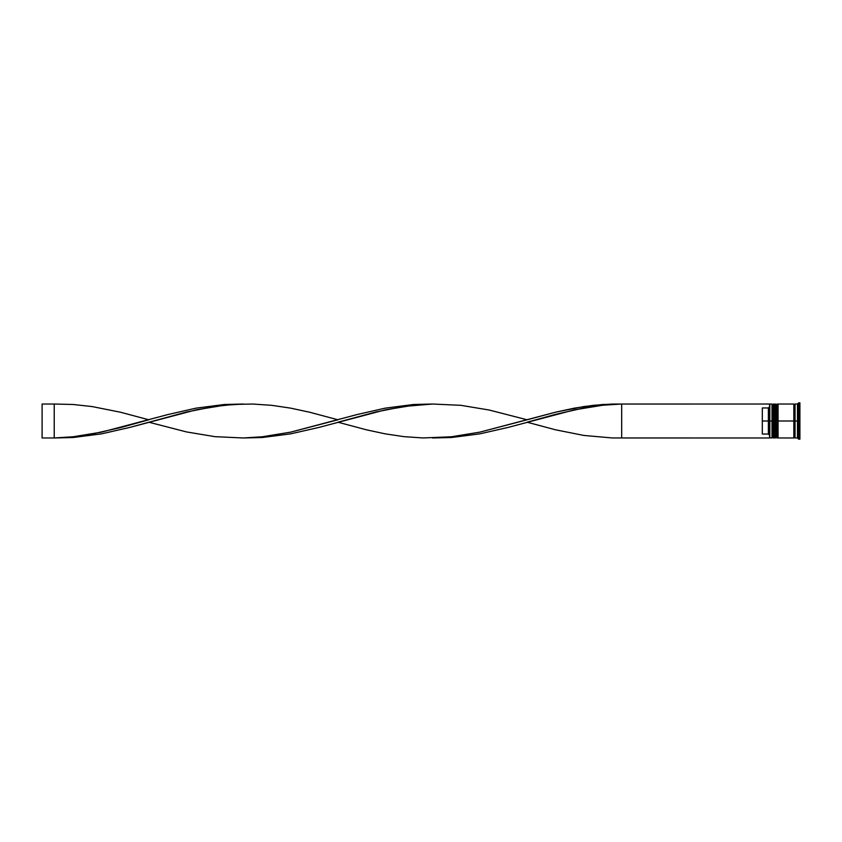 <?xml version="1.0" encoding="UTF-8"?>
<svg xmlns="http://www.w3.org/2000/svg" width="842" height="842" viewBox="0 0 842 842"><rect width="100%" height="100%" fill="white"/><g stroke="black" fill="none" stroke-linecap="round" stroke-linejoin="round"><path stroke-width="1.26" d="M772.745 421L772.745 437.251L772.745 421L772.745 437.251L772.745 421L773.472 421L772.009 421L772.009 437.977L772.009 421L769.588 421L769.588 437.693L769.588 404.307L769.588 421L768.378 421L768.378 407.96L762.315 407.96L762.315 421L769.83 421L769.83 437.977L769.83 421L772.009 421L772.009 404.023L772.009 421L772.745 421L772.745 404.749L772.745 421M774.44 437.251L773.714 437.977L773.714 421L774.44 421L773.714 421L773.472 437.977L773.472 421L773.472 437.977L772.745 437.251L772.009 437.977L769.588 437.735M773.714 421L773.714 404.023L773.714 421M774.44 404.749L773.472 404.023L773.472 421L773.472 404.023L772.745 404.749L772.009 404.023L769.83 404.023L769.83 421L769.588 404.265M776.377 421L776.377 437.251L776.377 421L776.377 437.251L776.377 421L777.103 421L775.65 421L775.65 437.977L775.65 421L774.44 421L774.44 437.977L774.44 421L775.65 421L775.65 404.023L775.65 421L776.377 421L776.377 404.749L776.377 421M778.071 437.251L777.345 437.977L777.345 421L778.071 421L777.345 421L777.103 437.977L777.103 421L777.103 437.977L776.377 437.251L774.44 437.977M777.345 421L777.345 404.023L777.345 421M778.071 404.749L777.103 404.023L777.103 421L777.103 404.023L776.377 404.749L774.44 404.023L774.44 421L774.44 404.023M793.838 437.851L794.448 437.251L794.448 421L795.048 421L794.448 421L794.448 404.749L794.448 421L778.071 421L778.071 437.977L778.071 421L794.448 421L794.448 437.251L795.048 437.851M798.69 421L797.479 421L797.479 437.977L797.479 421L795.048 421L795.048 437.977L795.048 421L797.479 421L797.479 404.023L797.479 421L798.69 421L798.69 439.187L798.69 421L799.9 421L798.69 421L798.69 402.813L798.69 421M793.838 404.023L793.838 437.977L793.838 404.023L778.071 404.023L778.071 421L778.071 404.023M799.9 439.187L799.9 421L799.9 439.187L798.69 439.187L797.479 437.977L795.048 437.977M769.588 406.749L768.378 407.96L768.378 434.04L769.588 435.251L768.378 434.04L768.378 421L762.315 421L762.315 434.04L768.378 434.04L762.315 434.04L762.315 407.96L768.378 407.96L769.588 406.749M799.9 402.813L799.9 421L799.9 402.813L798.69 402.813L797.479 404.023L795.048 404.023L795.048 421L795.048 404.023M769.588 437.977L621.67 437.977L621.67 404.023L769.588 404.023L612.208 404.044L593.294 405.328L574.381 408.138L555.467 412.212L479.803 432.146L451.438 436.766L432.514 437.977L451.438 437.514L479.803 433.862L508.179 427.399L574.381 409.854L602.746 405.234L621.67 404.023L602.746 405.234L583.832 407.981L555.467 414.369L527.092 422.21L555.467 429.788L583.832 435.44L612.208 437.956L769.588 437.977M243.37 404.023L224.456 404.486L196.081 408.138L167.716 414.601L101.514 432.146L73.138 436.766L54.225 437.977L73.138 437.514L101.514 433.862L129.879 427.399L196.081 409.854L224.456 405.234L243.37 404.023M621.67 437.977L621.67 404.023L602.746 404.486L583.832 406.56L555.467 412.212L527.092 419.79L489.265 410.043L460.89 405.328L432.514 404.023L404.149 406.423L375.774 412.001L337.947 422.21L366.312 429.788L385.236 433.862L404.149 436.672L423.063 437.956L451.438 436.766L479.803 432.146L527.092 419.79M148.802 422.21L186.629 431.957L215.005 436.672L243.37 437.977L262.283 436.766L290.658 432.146L337.947 419.79L309.572 412.212L290.658 408.138L271.745 405.328L252.832 404.044L233.918 404.423L215.005 406.423L186.629 412.001L129.879 427.399L101.514 433.862L73.138 437.514L54.225 437.977L73.138 436.766L92.052 434.019L120.427 427.631L148.802 419.79L120.427 412.212L92.052 406.56L73.138 404.486L54.225 404.023L54.225 437.977L42.1 437.977L54.225 437.977L54.225 404.023L42.1 404.023L54.225 404.023M432.514 404.023L413.601 404.486L385.236 408.138L356.861 414.601L290.658 432.146L262.283 436.766L243.37 437.977L262.283 437.514L290.658 433.862L319.034 427.399L385.236 409.854L413.601 405.234L432.514 404.023M42.1 437.977L42.1 404.023L42.1 437.977M793.838 404.149L794.448 404.749L795.048 404.149M793.838 437.977L778.071 437.977"/></g></svg>
